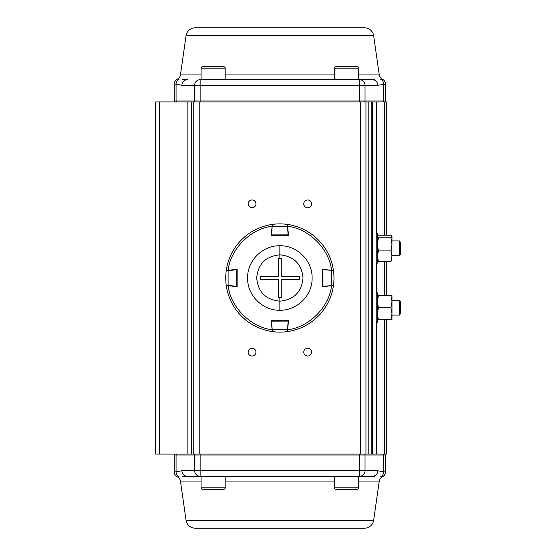 <?xml version="1.0" encoding="UTF-8"?>
<svg xmlns="http://www.w3.org/2000/svg" width="556" height="556" viewBox="0 0 556 556"><rect width="100%" height="100%" fill="white"/><g stroke="black" fill="none" stroke-linecap="round" stroke-linejoin="round"><path stroke-width="0.83" d="M252.056 199.972A3.892 3.892 0 0 0 248.164 203.864A3.892 3.892 0 0 0 252.056 207.756A3.892 3.892 0 0 0 255.948 203.864A3.892 3.892 0 0 0 252.056 199.972M307.656 199.972A3.892 3.892 0 0 0 303.764 203.864A3.892 3.892 0 0 0 307.656 207.756A3.892 3.892 0 0 0 311.548 203.864A3.892 3.892 0 0 0 307.656 199.972M252.056 348.244A3.892 3.892 0 0 0 248.164 352.136A3.892 3.892 0 0 0 252.056 356.028A3.892 3.892 0 0 0 255.948 352.136A3.892 3.892 0 0 0 252.056 348.244M307.656 348.244A3.892 3.892 0 0 0 303.764 352.136A3.892 3.892 0 0 0 307.656 356.028A3.892 3.892 0 0 0 311.548 352.136A3.892 3.892 0 0 0 307.656 348.244M386.42 319.7L386.42 454.064L155.68 454.064L155.68 101.936L376.224 101.936L376.224 454.064M386.42 235.223L386.42 101.936L376.224 101.936M368.531 79.696L372.325 79.696A5.56 5.463 90 0 1 377.788 85.256L365.035 85.256L365.035 101.004L385.496 101.004A0.924 0.924 0 0 1 384.564 101.936L384.585 235.223M360.1 79.696L359.572 79.696L360.1 79.696M199.604 79.696L372.325 79.696L359.572 79.696L359.572 85.256L200.132 85.256L200.132 101.004L359.572 101.004L359.572 85.256L365.035 85.256A5.56 5.463 90 0 0 359.572 79.696M176.975 101.936A0.924 0.91 90 0 1 176.064 101.004L194.669 101.004L194.669 85.256L181.923 85.256L176.064 84.151L176.064 101.004L174.216 101.004L174.216 84.151A5.56 5.56 0 0 1 177.364 79.147A5.56 5.56 0 0 0 180.457 74.921L201.084 74.921M186.587 79.682L185.489 79.633M182.166 79.334L187.386 79.696A5.56 5.463 -90 0 0 181.923 85.256M372.325 79.696L374.674 79.598M382.736 101.936A0.924 0.91 -90 0 0 383.647 101.004L383.647 84.151A5.56 5.463 90 0 0 380.547 79.147L382.347 79.147A5.56 5.56 0 0 1 379.255 74.921L373.66 35.758A9.264 9.264 0 0 0 364.486 27.8L195.225 27.8A9.264 9.264 0 0 0 186.051 35.758L180.457 74.921M382.736 454.064A0.924 0.91 90 0 1 383.647 454.996L385.496 454.996A0.924 0.924 0 0 0 384.564 454.064L384.585 319.7M359.572 476.304L372.325 476.304L359.572 476.304L359.572 470.744L181.923 470.744A5.56 5.463 90 0 0 187.386 476.304L359.572 476.304A5.56 5.463 -90 0 0 365.035 470.744L365.035 454.996L383.647 454.996L383.647 471.849L377.788 470.744L359.572 470.744L359.572 454.996L365.035 454.996A0.924 0.91 90 0 0 364.124 454.064M199.604 476.304L182.166 476.666M377.788 470.744A5.56 5.463 -90 0 1 372.325 476.304L374.674 476.402M385.496 454.996L385.496 471.849L383.647 471.849A5.56 5.463 -90 0 1 380.547 476.853L382.347 476.853A5.56 5.56 0 0 0 379.255 481.079L373.66 520.242A9.264 9.264 0 0 1 364.486 528.2L195.225 528.2A9.264 9.264 0 0 1 186.051 520.242L180.457 481.079L201.084 481.079M181.923 470.744L176.064 471.849L176.064 454.996L174.216 454.996L174.216 471.849A5.56 5.56 0 0 0 177.364 476.853A5.56 5.56 0 0 1 180.457 481.079M186.587 476.318L185.489 476.367M358.62 79.696L358.62 68.2A1.48 1.48 0 0 0 357.14 66.72L336.012 66.72A1.48 1.48 0 0 0 334.524 68.2L334.524 79.696M225.18 79.696L225.18 68.2A1.48 1.48 0 0 0 223.7 66.72L202.572 66.72A1.48 1.48 0 0 0 201.084 68.2L201.084 79.696M201.084 476.304L201.084 487.8A1.48 1.48 0 0 0 202.572 489.28L223.7 489.28A1.48 1.48 0 0 0 225.18 487.8L225.18 476.304M334.524 476.304L334.524 487.8A1.48 1.48 0 0 0 336.012 489.28L357.14 489.28A1.48 1.48 0 0 0 358.62 487.8L358.62 476.304M376.224 292.824L377.336 292.824L377.336 322.48L376.224 322.48M376.224 233.52L377.336 233.52L377.336 263.176L376.224 263.176M377.336 260.187L378.414 261.473L390.903 261.473L391.98 256.198L390.903 250.916L391.98 244.355L390.903 237.794L378.414 237.794L377.336 244.355L378.414 250.916L390.903 250.916M378.414 261.473L377.336 256.198L378.414 250.916M377.336 236.3L378.414 235.223L390.903 235.223L391.98 236.508L390.903 237.794M391.98 236.508L391.855 260.604M377.336 236.508L378.414 237.794M391.98 260.187L390.903 261.473M377.336 319.7L390.903 319.7L391.98 313.674L390.903 307.656L391.98 301.63L390.903 295.604L378.414 295.604L377.336 301.63L378.414 307.656L390.903 307.656M378.414 319.7L377.336 313.674L378.414 307.656M377.336 295.604L378.414 295.604M390.903 319.7L391.98 319.7L391.98 295.604L390.903 295.604M400.32 301.519L400.32 313.786L399.583 315.064L399.583 300.24L400.32 301.519M400.32 242.214L400.32 254.481L399.583 255.76L399.583 240.936L400.32 242.214M272.134 329.694L271.14 320.722L288.564 320.722L287.57 329.694C308.733 327.588 329.444 306.884 331.543 285.714L322.57 286.708L322.57 269.292L331.543 270.285C329.444 249.123 308.733 228.412 287.57 226.306L288.564 235.278L271.14 235.278L272.134 226.306C250.971 228.412 230.267 249.116 228.162 270.285L237.134 269.292L237.134 286.708L228.162 285.714C230.267 306.877 250.971 327.588 272.134 329.694L272.35 331.591A54.12 54.12 0 0 1 226.257 285.506L228.162 285.714M272.134 226.306L272.35 224.409A54.12 54.12 0 0 0 226.257 270.494L228.162 270.285M331.543 270.285L333.447 270.494A54.12 54.12 0 0 0 287.362 224.409L287.57 226.306M287.57 329.694L287.362 331.591A54.12 54.12 0 0 0 333.447 285.506L331.543 285.714M288.189 235.278L288.515 234.868A0.368 0.368 0 0 1 288.147 235.278A0.368 0.368 0 0 0 288.515 234.868L271.557 234.91L272.315 224.694A0.368 0.368 0 0 1 272.635 224.367L272.516 226.25L287.188 226.25L287.07 224.367A0.368 0.368 0 0 1 287.389 224.694L288.147 235.278M271.557 235.278L271.189 234.868A0.368 0.368 0 0 0 271.557 235.278A0.368 0.368 0 0 1 271.189 234.868L271.516 235.278M287.07 224.367A54.12 54.12 0 0 0 272.635 224.367A54.12 54.12 0 0 1 287.07 224.367A0.368 0.368 0 0 1 287.389 224.694M322.577 286.34L322.987 286.667A0.368 0.368 0 0 1 322.57 286.298A0.368 0.368 0 0 0 322.987 286.667L322.946 269.702L333.162 270.459A0.368 0.368 0 0 1 333.489 270.779L331.598 270.661L331.598 285.339L333.489 285.221A0.368 0.368 0 0 1 333.162 285.541L322.57 286.298M322.57 269.702L322.987 269.333A0.368 0.368 0 0 0 322.57 269.702A0.368 0.368 0 0 1 322.987 269.333L322.577 269.66M333.489 285.221A54.12 54.12 0 0 0 333.489 270.779A54.12 54.12 0 0 1 333.489 285.221A0.368 0.368 0 0 1 333.162 285.541M271.516 320.722L271.189 321.132A0.368 0.368 0 0 1 271.557 320.722A0.368 0.368 0 0 0 271.189 321.132L288.147 321.09L287.389 331.306A0.368 0.368 0 0 1 287.07 331.633L287.188 329.75L272.516 329.75L272.635 331.633A0.368 0.368 0 0 1 272.315 331.306L271.557 320.722M288.147 320.722L288.515 321.132A0.368 0.368 0 0 0 288.147 320.722A0.368 0.368 0 0 1 288.515 321.132L288.189 320.722M272.635 331.633A54.12 54.12 0 0 0 287.07 331.633A54.12 54.12 0 0 1 272.635 331.633A0.368 0.368 0 0 1 272.315 331.306M237.134 286.298L236.724 286.667A0.368 0.368 0 0 0 237.134 286.298A0.368 0.368 0 0 1 236.724 286.667L237.134 286.34M237.134 269.702L236.766 269.702L236.766 286.298L226.222 285.221A0.368 0.368 0 0 0 226.549 285.541L228.064 285.708L228.106 285.339L228.106 270.661L226.222 270.779A0.368 0.368 0 0 1 226.549 270.459L228.064 270.292L228.106 270.661L236.766 269.702L236.724 269.333A0.368 0.368 0 0 1 237.134 269.702A0.368 0.368 0 0 0 236.724 269.333M226.222 270.779A54.12 54.12 0 0 0 226.222 285.221A54.12 54.12 0 0 1 226.222 270.779A0.368 0.368 0 0 1 226.549 270.459M279.856 310.248C262.627 310.7 247.17 295.229 247.608 278.021C247.17 260.778 262.557 245.328 279.856 245.752C297.078 245.3 312.535 260.771 312.104 277.979C312.535 295.222 297.147 310.672 279.856 310.248L279.856 301.164C265.789 299.795 258.067 292.074 256.684 278.014C258.04 263.94 265.761 256.212 279.856 254.836C293.922 256.205 301.644 263.926 303.02 277.986C301.665 292.06 293.943 299.788 279.856 301.164L279.856 297.662L281.246 297.606L281.246 279.39L299.462 279.39L299.462 276.61L281.246 276.61L281.246 258.394L279.856 258.338L278.466 258.394L278.466 276.61L260.243 276.61L260.243 279.39L278.466 279.39L278.466 297.606L279.856 297.662M199.215 454.064L199.215 101.936M360.497 454.064L360.497 101.936M384.585 295.604L384.585 261.473M376.544 454.064L376.544 322.48M376.544 292.824L376.544 263.176M376.544 233.52L376.544 101.936M372.52 454.064L372.52 101.936M371.839 454.064L371.839 101.936M368.197 454.064L368.197 101.936M365.959 454.064L365.959 101.936M193.745 454.064L193.745 101.936M191.507 454.064L191.507 101.936M187.865 454.064L187.865 101.936M159.384 454.064L159.384 101.936M186.051 35.758L373.66 35.758M225.18 74.921L334.524 74.921M358.62 74.921L379.255 74.921M177.364 79.147L179.157 79.147A5.56 5.463 -90 0 0 176.064 84.151L174.216 84.151M385.496 101.004L385.496 84.151L377.788 85.256M195.58 101.936A0.924 0.91 90 0 1 194.669 101.004L200.132 101.004L200.132 101.936M200.132 85.256L194.669 85.256A5.56 5.463 -90 0 1 200.132 79.696L200.132 85.256M359.572 101.936L359.572 101.004L365.035 101.004A0.924 0.91 -90 0 1 364.124 101.936M225.18 481.079L334.524 481.079M358.62 481.079L379.255 481.079M177.364 476.853L179.157 476.853A5.56 5.463 90 0 1 176.064 471.849L174.216 471.849M186.051 520.242L373.66 520.242M176.975 454.064A0.924 0.91 -90 0 0 176.064 454.996L194.669 454.996L194.669 470.744A5.56 5.463 90 0 0 200.132 476.304L200.132 454.996L359.572 454.996L359.572 454.064M195.58 454.064A0.924 0.91 -90 0 0 194.669 454.996L200.132 454.996L200.132 454.064M358.62 68.2L334.524 68.2M225.18 68.2L201.084 68.2M201.084 487.8L225.18 487.8M334.524 487.8L358.62 487.8M279.856 258.338L279.856 245.752M386.42 295.604L386.42 261.473M385.496 84.151C385.405 81.878 384.356 80.21 382.347 79.147M174.216 101.004L175.14 101.936M382.347 476.853C384.356 475.79 385.405 474.122 385.496 471.849M174.216 454.996L175.14 454.064M391.98 300.24L399.583 300.24M391.98 315.064L399.583 315.064M391.98 240.936L399.583 240.936M391.98 255.76L399.583 255.76"/></g></svg>
